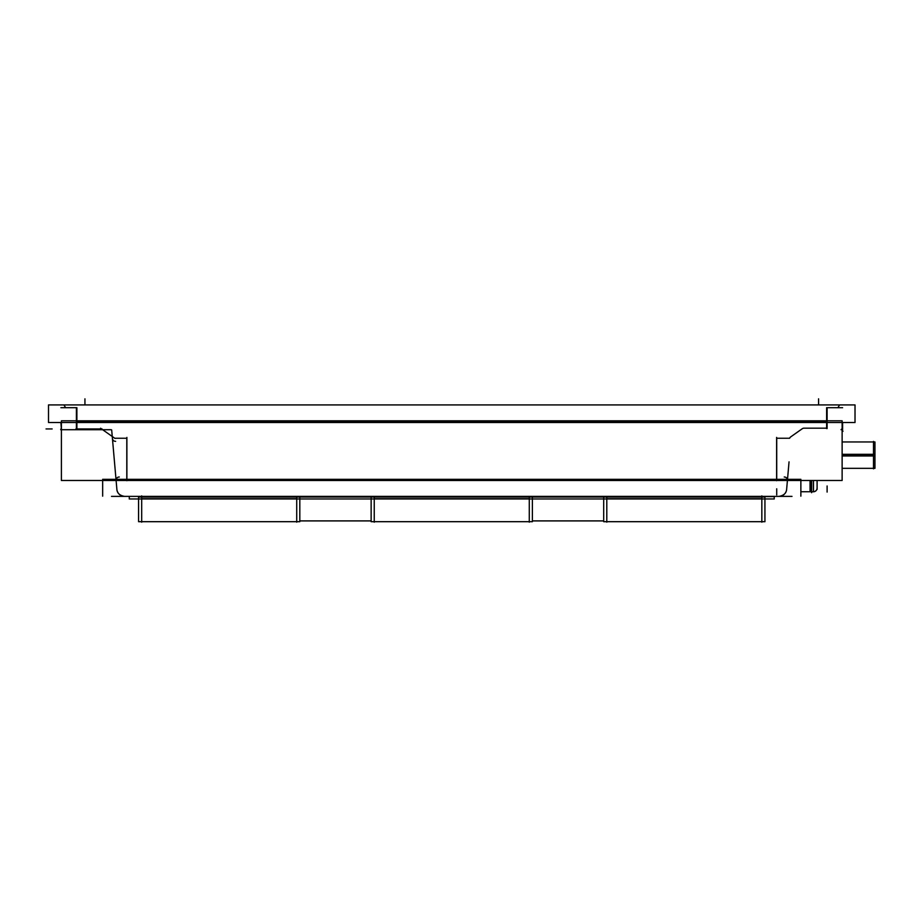 <?xml version="1.0" encoding="UTF-8"?>
<svg xmlns="http://www.w3.org/2000/svg" width="921" height="921" viewBox="0 0 921 921"><rect width="100%" height="100%" fill="white"/><g stroke="black" fill="none" stroke-linecap="round" stroke-linejoin="round"><path stroke-width="1.38" d="M839.515 405.021L837.914 407.704L839.515 405.021M64.01 405.021L65.598 407.681L64.01 405.021M786.638 489.316C786.338 493.207 783.771 495.567 778.924 496.384C783.771 495.567 786.338 493.207 786.638 489.316M124.6 496.384C119.753 495.567 117.174 493.207 116.875 489.316C117.174 493.207 119.753 495.567 124.6 496.384M841.057 429.716L842.611 428.115A1.554 1.554 0 0 1 842.128 429.301A1.554 1.554 0 0 0 842.554 428.576A1.554 1.554 0 0 1 842.128 429.301L842.358 429.013M842.611 422.509L842.611 429.151A1.554 1.002 0 0 1 842.128 429.911M811.608 491.768L813.439 491.768L811.608 491.768M813.324 491.699A3.661 3.649 180 0 0 817.1 488.038L817.1 488.107C816.846 490.409 815.58 491.63 813.324 491.768C815.603 491.607 816.869 490.386 817.1 488.107A3.661 3.661 0 0 1 813.485 491.768L811.551 491.768L811.551 480.486M60.901 422.509L61.396 429.359M61.396 429.67A0.771 0.771 0 0 1 61.028 429.359A0.771 0.771 0 0 0 61.396 429.67A0.771 0.771 0 0 1 60.913 428.898L61.684 429.716M141.684 498.71L296.723 498.71L141.684 498.71M299.82 497.052L764.937 497.041L764.937 521.689L603.692 521.689L603.692 497.041L532.384 497.052L532.384 521.689L371.14 521.689L371.14 497.041L138.576 497.041L138.576 521.689L299.82 521.689L299.82 497.041M374.237 498.71L529.276 498.71L374.237 498.71M606.801 498.71L761.84 498.71L606.801 498.71M61.396 420.816L842.128 420.816L842.128 480.486L61.396 480.486L61.396 420.816M855.022 404.918L855.022 422.509L48.502 422.509L48.502 404.918L855.022 404.918M800.867 480.486L800.867 496.166M102.657 480.486L102.657 496.166M111.51 496.384L792.002 496.384M776.622 480.704L776.622 437.417M810.515 480.486L810.515 491.733L800.867 491.733L810.054 491.733L810.054 480.486C810.054 495.302 810.054 495.302 810.054 480.486M786.592 489.845L789.044 461.858M778.694 496.384A7.748 7.748 0 0 0 786.661 489.086M813.485 480.486L813.485 491.768L811.551 491.768L813.485 491.768A3.661 3.661 0 0 0 817.1 488.107M811.608 492.712L811.608 480.486M817.1 489.431L817.1 480.486M842.611 407.704L826.621 407.704L826.621 428.576M817.733 404.918L832.147 404.918M819.437 404.918L805.012 404.918M784.232 477.009A3.097 3.097 0 0 1 787.409 480.486M124.83 496.384A7.748 7.748 0 0 1 116.863 489.086M116.979 490.479L111.683 429.969M111.211 429.716L60.705 429.716M76.892 429.359L76.892 407.681L60.901 407.681M115.632 441.343A3.097 3.097 0 0 1 112.569 437.302M126.891 437.417L126.891 480.704M119.281 477.009A3.097 3.097 0 0 0 116.104 480.486M85.791 404.918L71.366 404.918M84.087 404.918L98.501 404.918M141.684 522.184L141.684 495.878M129.274 496.592L129.274 498.963L774.239 498.963L774.239 496.592L129.274 496.384M761.84 522.184L761.84 495.878M606.801 522.172L606.801 496.557M529.276 522.172L529.276 496.557M374.237 522.172L374.237 496.557M296.723 522.172L296.723 496.557M842.128 454.318L874.95 454.318L874.95 468.329L842.128 468.329L873.499 468.329M842.128 455.976L874.95 455.976L874.95 441.965L842.128 441.965L873.499 441.965M873.499 441.435L873.499 468.858M827.104 428.173L804.033 428.173A3.097 3.097 0 0 0 802.249 428.737L790.713 436.888A3.097 3.097 0 0 0 789.631 438.246L776.725 438.246L789.631 438.246A3.097 3.097 0 0 1 790.713 436.888L802.249 428.737A3.097 3.097 0 0 1 804.033 428.173L827.104 428.173L827.104 421.968L76.408 421.968L76.408 428.944L101.563 428.944L114.734 438.246L126.799 438.246L126.799 479.334L776.725 479.334L776.725 438.246L776.725 479.334L126.799 479.334L126.799 438.246L114.734 438.246L101.563 428.944L76.408 428.944L76.408 421.968L827.104 421.968L827.104 428.173M813.439 480.486L813.439 491.768L813.439 480.486M800.867 479.334L102.657 479.334M776.725 494.911L776.725 488.809M842.991 431.27L842.128 431.27L842.991 431.27M842.611 430.061A1.554 0.967 0 0 1 842.128 430.798M817.1 487.992A3.661 3.661 180 0 1 813.485 491.768M827.104 407.704L827.104 428.576M827.104 492.079L827.104 485.977M818.585 404.423L818.585 398.816L818.585 404.423M790.483 437.049L802.479 428.576M46.05 428.944L52.152 428.944M76.408 429.359L76.408 407.681M102.07 428.944L75.902 428.944M115.01 438.442L100.596 428.253M84.939 404.423L84.939 398.816L84.939 404.423M842.128 455.147L873.499 455.147M810.054 491.733L811.608 490.191L809.996 491.733M606.801 521.689L761.84 521.689M532.384 520.906L603.692 520.906L532.384 520.906M374.237 521.689L529.276 521.689M299.82 520.906L371.14 520.906L299.82 520.906M296.723 521.689L141.684 521.689M810.515 491.733L800.867 491.733"/></g></svg>
